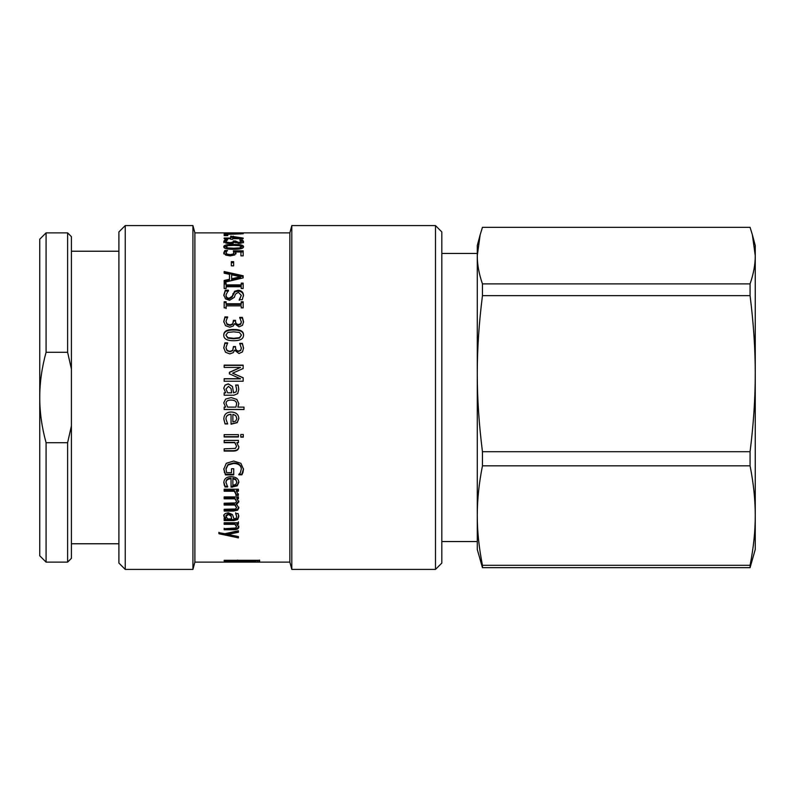 <?xml version="1.0" encoding="UTF-8"?>
<svg xmlns="http://www.w3.org/2000/svg" width="795" height="795" viewBox="0 0 795 795"><rect width="100%" height="100%" fill="white"/><g stroke="black" fill="none" stroke-linecap="round" stroke-linejoin="round"><path stroke-width="1.19" d="M238.421 536.575L218.913 532.69L224.856 533.723L238.421 530.752L238.421 532.262L227.857 534.459L238.421 536.575L238.421 537.887L218.913 533.733L218.913 532.272M238.421 531.219L227.857 533.405L227.857 534.459M238.818 526.042C238.778 527.791 236.97 528.685 233.422 528.725L224.17 528.725L235.479 528.019L236.542 526.648L234.823 524.322L224.17 524.322L224.17 522.782L238.421 522.782L238.421 524.322L236.831 524.322L238.818 527.035C238.778 528.804 236.97 529.699 233.422 529.748L224.17 529.748L224.17 528.297M238.421 521.818L238.421 523.348L236.831 523.348L236.831 524.322M236.542 526.648L234.823 523.348L224.17 523.348M234.823 523.348L234.823 524.322M232.875 478.779L232.875 485.238L235.747 484.543L236.85 482.247L235.727 479.792L232.875 478.779L232.875 478.153L235.727 479.156L235.727 479.792M235.727 479.156L236.85 482.247M227.658 486.302L225.045 486.302L223.842 482.207M231.047 478.779L231.047 478.153C227.688 478.242 225.989 479.584 225.939 482.187L227.658 486.987L225.045 486.987L223.842 482.863C223.942 478.848 226.396 476.771 231.216 476.652C236.075 476.881 238.609 478.779 238.818 482.366L237.238 485.874L231.047 487.206L231.047 478.779C227.688 478.868 225.989 480.22 225.939 482.843M238.818 481.71L237.238 485.198L231.047 486.52M225.045 486.302L225.045 486.987M237.238 485.198L237.238 485.874M233.73 474.297L225.432 474.297L223.792 468.712M241.312 469.02L241.312 468.464C241.084 464.996 238.57 463.147 233.76 462.948L227.996 464.519L225.979 468.633L226.595 472.687L231.514 472.687L231.514 468.742L233.73 468.742L233.73 474.893L225.432 474.893L223.792 469.269L226.277 463.306L233.68 461.03L240.895 463.326L243.499 469.279L242.982 472.439L241.869 474.824L238.818 474.824L240.418 472.508L241.312 469.02C241.084 465.512 238.57 463.664 233.76 463.455L227.996 465.045L225.979 469.189M243.499 468.732L241.869 474.227L238.818 474.227M225.432 474.297L225.432 474.893M227.996 464.519L227.996 465.045M241.869 474.227L241.869 474.824M242.982 471.862L242.982 472.439M238.818 446.472C238.778 449.195 236.97 450.596 233.422 450.685L224.17 450.685M238.421 442.358L236.831 442.706L238.818 446.85C238.778 449.592 236.97 451.013 233.422 451.093L224.17 451.093L224.17 448.817L235.479 448.38L236.542 446.253L234.823 442.706L224.17 442.706L224.17 440.4L238.421 440.4L238.421 442.706L236.831 442.706M236.542 446.253L234.823 442.358L224.17 442.358M243.29 436.843L240.796 436.843M243.29 437.151L240.796 437.151L240.796 434.497L243.29 434.497L243.29 437.151M238.421 436.684L224.17 436.684M238.421 436.982L224.17 436.982L224.17 434.646L238.421 434.646L238.421 436.982M226.048 403.443L227.628 407.129L235.867 407.129L236.622 404.009C236.572 401.465 234.773 400.153 231.236 400.074C227.817 400.014 226.088 401.137 226.048 403.443L226.048 403.393C226.088 401.107 227.817 399.994 231.236 400.054L231.236 400.074M231.236 400.054C234.773 400.133 236.572 401.435 236.622 403.959L236.622 404.009M244.005 409.435L224.17 409.435M238.818 403.562L237.854 407.129L244.005 407.129L244.005 409.524L224.17 409.524L224.17 407.129L225.611 407.129L223.763 402.886L225.671 399.06L231.186 397.599L236.831 399.408L238.818 403.612L237.854 407.129M225.611 407.129L223.763 402.846M225.879 335.073L227.877 338.133L233.66 338.759L239.464 338.114L241.442 335.073L239.434 332.459L233.651 331.853L227.927 332.439L225.879 335.073L227.877 337.666L233.66 338.302L239.464 337.656L241.442 335.073M223.763 335.55C223.723 331.783 227.022 329.935 233.651 330.005C240.378 329.955 243.677 331.803 243.548 335.55M243.548 335.073C243.558 338.879 240.259 340.767 233.66 340.717C226.963 340.747 223.663 338.869 223.763 335.073C223.723 331.276 227.022 329.408 233.651 329.488C240.378 329.428 243.677 331.296 243.548 335.073M225.969 321.349L227.032 324.479L229.984 325.413L232.736 324.4L233.422 320.922L235.529 320.922L235.529 321.667C235.549 323.803 236.612 324.946 238.709 325.085L240.776 324.191L241.362 322.154L239.702 317.384L242.395 317.384L243.558 321.746L242.485 325.324L238.977 326.844L234.545 323.694L233.313 325.99L229.805 327.182L225.522 325.672L223.763 321.488L224.935 316.927L227.628 316.927L225.969 321.349L227.032 323.913L229.984 324.847L232.736 323.833L233.422 320.325L235.529 320.325L235.529 321.081C235.549 323.237 236.612 324.38 238.709 324.519L240.776 323.625L241.362 321.568M223.763 322.074L224.935 317.543L227.628 317.543M239.702 318L242.395 318L243.558 322.333M233.422 321.866L233.422 321.279M227.032 324.479L227.032 323.913M224.935 317.543L224.935 316.927M242.395 318L242.395 317.384M226.108 307.864L224.17 307.864L224.17 301.782L226.108 301.782L226.108 304.475L241.223 304.475L241.223 301.782L243.161 301.782L243.161 307.864L241.223 307.864L241.223 305.846L226.108 305.846L226.108 308.549M241.223 302.517L243.161 302.517M224.17 302.517L226.108 302.517M226.108 303.76L241.223 303.76M239.255 300.301L241.312 295.352L238.331 292.302L235.37 294.22L234.376 297.28L229.586 300.291L225.551 298.91L223.832 294.985L225.303 290.185L228.473 290.185L226.018 294.846C226.118 297.052 227.171 298.165 229.189 298.185L232.09 296.326L234.634 291.228L238.063 290.284C241.422 290.473 243.23 292.123 243.499 295.213L242.266 299.705L239.255 299.705L241.312 295.352M226.018 294.846L226.018 295.631C226.118 297.817 227.171 298.93 229.189 298.95L232.09 297.111L234.634 292.043L238.063 291.109C241.422 291.298 243.23 292.928 243.499 295.998M223.832 295.77L225.303 291.01L228.473 291.01M234.634 292.043L234.634 291.228M232.955 294.438L232.955 293.643M225.303 291.01L225.303 290.185M241.223 284.014L243.161 284.014M226.108 284.878L226.108 285.743L241.223 285.743L241.223 283.129L243.161 283.129L243.161 288.535L241.223 288.535L241.223 286.737L226.108 286.737L226.108 288.535L224.17 288.535L224.17 283.129L226.108 283.129L226.108 284.878L241.223 284.878M224.17 284.014L226.108 284.014M240.547 248.805L241.442 246.768L239.434 245.655L233.651 245.397L227.927 245.645L225.879 246.768L226.823 248.825M225.879 246.768L227.877 247.921L233.66 248.209L239.464 247.911L241.442 246.768M241.014 246.122L243.399 247.354M223.912 247.354L226.267 246.132M243.548 246.768C243.558 248.467 240.259 249.312 233.66 249.312C226.963 249.302 223.663 248.457 223.763 246.768C223.723 245.158 227.022 244.373 233.651 244.433C240.378 244.383 243.677 245.168 243.548 246.768M240.776 243.35L241.362 241.412L239.702 239.961L242.395 239.961L243.558 241.471L242.485 242.793L238.977 243.379L234.545 242.187L233.313 243.051L229.805 243.508L225.522 242.932L223.763 241.382L224.935 239.812L227.628 239.812L225.969 241.332L227.032 242.266L229.984 242.614L232.736 242.237L233.422 240.974L235.529 240.974L238.709 242.495L241.362 241.412M233.422 242.177L235.529 242.177L235.648 242.823M232.736 243.429L233.422 241.302M225.969 241.332L225.969 242.535L227.032 243.459M223.763 242.584L224.935 241.024L226.038 241.024M241.312 241.173L242.395 241.173L243.558 242.674M235.529 242.435L235.529 241.233M227.032 243.29L227.032 242.266M224.935 241.024L224.935 239.812M242.395 241.173L242.395 239.961M243.538 561.886L254.191 561.846L255.543 560.942L241.412 560.942L243.538 561.886M255.543 560.306L255.543 560.942M241.412 560.306L241.412 560.942M259.627 560.127L255.543 560.803M241.412 560.793L237.387 560.107M257.411 562.005L241.064 562.045L237.387 560.942L224.17 560.942L224.17 560.306L259.627 560.306L259.627 561.389L257.411 562.005L257.411 560.743M237.387 560.306L237.387 560.942M226.108 234.406L224.17 234.406L224.17 233.402L243.22 233.76L226.108 234.406M240.577 233.978L240.577 233.402M227.797 235.608L224.17 235.608L224.17 235.082L227.797 235.082L227.797 235.608L227.797 235.082M224.17 235.608L224.17 235.082M243.161 238.669L243.161 238.073L243.161 238.669L232.736 238.669L232.736 238.043L240.16 238.043L232.736 236.572L232.736 238.043M240.16 238.669L240.16 238.043M230.689 237.407L233.372 237.407M232.736 238.669L232.736 239.285L230.689 239.285L230.689 236.165L243.161 238.073M233.372 236.691L233.372 236.165M230.689 238.669L224.17 238.669L224.17 238.043L230.689 238.043M233.77 251.965L235.867 251.965L235.976 253.883M227.539 250.564L226.525 251.498L225.969 253.913L227.122 255.235L230.212 255.712L232.955 255.185L233.829 253.694L233.372 250.832L243.161 250.832L243.161 255.861L240.935 255.861L240.935 251.965L243.161 251.965M223.763 253.893L224.846 251.608L226.436 251.608M240.935 251.965L235.867 251.965L234.783 254.927L230.202 255.91L225.631 255.066L223.763 252.78L224.846 250.475L227.539 250.475M232.955 255.185L233.829 252.581M227.122 255.235L227.122 254.132L230.212 254.609L232.955 254.082M225.969 252.8L227.122 254.132M224.846 251.608L224.846 250.475M231.325 262.698L233.631 262.698M233.631 265.838L231.325 265.838L231.325 261.644L233.631 261.644L233.631 265.838M240.577 276.769L240.577 277.703L231.633 279.701L231.633 278.797L240.577 276.769L231.633 274.802L231.633 278.797M224.17 281.38L229.477 280.178L229.477 274.345L224.17 273.202L224.17 271.542L243.161 275.766L243.161 277.882L224.17 282.364L224.17 280.476L229.477 279.274M224.17 272.516L243.161 276.7M235.529 347.345L235.529 347.733C235.549 350.029 236.612 351.251 238.709 351.4L240.776 350.446L241.362 348.25L239.702 343.361L242.395 343.361L243.558 348.061L242.485 351.897L238.977 353.527L234.545 350.158L233.313 352.602L229.805 353.884L225.522 352.264L223.763 347.783L224.935 342.864L227.628 342.864L225.969 347.634L227.032 350.386L229.984 351.39L232.736 350.297L233.422 346.541L235.529 346.541L235.529 347.345C235.549 349.661 236.612 350.893 238.709 351.042L240.776 350.078L241.362 347.872M225.969 347.634L227.032 350.754L229.984 351.748L232.736 350.665L233.422 346.928L235.529 346.928M223.763 348.17L224.935 343.281L227.628 343.281M239.702 343.778L242.395 343.778L243.558 348.448M229.397 372.477L240.527 367.439L224.17 367.439L224.17 365.124L243.161 365.124L243.161 368.512L232.587 373.193L243.161 377.893M224.17 365.372L243.161 365.372M229.397 373.988L229.397 372.279L240.527 367.439M224.17 381.352L224.17 378.857L240.527 378.857L229.397 373.799M232.587 373.193L243.161 377.734L243.161 381.222L224.17 381.222L224.17 378.718L240.527 378.718M225.979 389.043L227.678 392.839L231.633 392.839L231.047 388.536L228.463 386.34L225.979 389.043L227.678 392.809L231.633 392.809M224.17 392.839L225.671 392.839L223.763 388.179L225.025 385.118L228.294 383.866L232.468 386.459L233.541 392.809L236.155 391.885L236.632 389.351L235.668 385.019L238.112 385.019L238.758 389.361L237.695 393.654L233.909 395.204L224.17 395.204L224.17 392.809L225.671 392.809M235.668 385.247L238.112 385.108L238.758 389.421M223.763 388.248L225.025 385.217L228.294 383.965L232.468 386.539L233.541 392.839L236.155 391.836L236.632 389.351M232.875 414.434L232.875 421.906L235.747 421.092L236.85 418.428L235.727 415.596L232.875 414.304L235.727 415.596M235.727 415.457L236.85 418.428M227.658 423.755L225.045 423.755L223.842 418.975M231.047 414.434L231.047 414.304C227.688 414.404 225.989 415.944 225.939 418.945L227.658 423.954L225.045 423.954L223.842 419.144C223.942 414.513 226.396 412.128 231.216 412.019C236.075 412.257 238.609 414.434 238.818 418.567L237.238 422.652L231.047 424.212L231.047 414.434C227.688 414.533 225.989 416.093 225.939 419.114M238.818 418.399L237.238 422.453L231.047 424.013M238.421 493.884L238.341 494.659L235.847 494.659M238.421 490.505L236.294 490.505L238.341 495.414L235.847 495.414M235.847 495.315L235.956 493.526L234.277 490.505L224.17 490.505M238.341 494.659L238.341 495.414M234.277 490.505L234.277 491.221L224.17 491.221L224.17 489.233L238.421 489.233L238.421 491.221L236.294 491.221M235.956 494.271L234.277 491.221M238.818 507.121L237.606 509.297L233.561 510.171L224.17 510.171M238.818 501.049L236.353 503.881L238.818 507.975L237.606 510.171L233.561 511.046L224.17 511.046L224.17 509.287L235.539 508.999L236.542 507.518L234.773 505.024L224.17 505.054L224.17 503.225L235.539 502.917L236.542 501.377L234.823 498.813L224.17 498.813L224.17 496.905L238.421 496.905L238.421 498.813L236.85 498.813L238.818 501.854L236.353 504.706M238.421 498.028L236.85 498.028L236.85 498.813M236.542 501.377L234.823 498.028L224.17 498.028M236.542 507.518L234.773 504.189L224.17 504.229M237.606 509.297L237.606 510.171M234.823 498.028L234.823 498.813M234.773 504.189L234.773 505.024M225.979 516.382L227.678 518.956L231.633 518.956L231.047 516.034L228.463 514.494L225.979 516.382L225.979 515.468L228.463 513.59L228.463 514.494M228.463 513.59L231.047 515.12L231.633 518.956M238.758 515.687L237.695 518.588L233.909 519.622L224.17 519.622L224.17 518.022M235.668 513.56L238.112 513.56L238.758 516.601L237.695 519.532L233.909 520.566L224.17 520.566L224.17 518.956L225.671 518.956L225.671 518.022L224.458 516.849L224.458 517.774L223.763 515.786L225.025 513.63L228.294 512.735L232.468 514.574L233.998 518.956L236.155 518.3L236.632 516.591L235.668 512.765M224.458 516.849L223.763 514.872M236.632 516.591L235.668 513.659M225.671 518.956L224.458 517.774M289.857 562.125L289.857 232.875L194.884 232.875L194.884 562.125L289.857 562.125L291.805 569.409L435.491 569.409L435.491 225.591L441.821 231.921L441.821 563.079L435.491 569.409M125.232 225.591L118.902 231.921L118.902 563.079L125.232 569.409L125.232 225.591L192.927 225.591L192.927 569.409L125.232 569.409M289.857 232.875L291.805 225.591L291.805 569.409M755.25 250.505L755.25 255.612L755.25 245.536L752.358 234.744L755.25 255.612C755.28 264.467 753.551 273.897 750.073 283.894L482.456 283.894C478.978 273.897 477.248 264.467 477.278 255.612L480.17 234.744L482.456 227.32L750.073 227.32L752.358 234.744M482.456 465.82L482.456 451.709C478.978 424.113 477.248 398.106 477.278 373.68L477.278 515.567C477.248 499.995 478.978 483.41 482.456 465.82L750.073 465.82C753.551 483.41 755.28 499.995 755.25 515.567C755.28 531.139 753.551 547.715 750.073 565.305L482.456 565.305C478.978 547.715 477.248 531.139 477.278 515.567L477.278 549.464L482.456 567.68L750.073 567.68L755.25 549.464L755.25 374.455M480.17 234.744L477.278 245.536L477.278 373.68C477.248 349.243 478.978 323.237 482.456 295.641L750.073 295.641C753.551 323.237 755.28 349.243 755.25 373.68L755.25 255.612M482.456 295.641L482.456 283.894M482.456 567.68L482.456 565.305M750.073 465.82L750.073 451.709L482.456 451.709M750.073 295.641L750.073 283.894M755.25 373.68C755.28 398.106 753.551 424.113 750.073 451.709M750.073 567.68L750.073 565.305M477.278 255.612L477.278 253.446L441.821 253.446M71.411 369.069L71.411 236.672L67.615 232.875L67.615 352.284L71.411 369.069L71.411 425.931L67.615 442.716L46.08 442.716C41.847 427.352 39.74 412.277 39.75 397.5C39.74 382.723 41.847 367.648 46.08 352.284L46.08 232.875L67.615 232.875M67.615 442.716L67.615 562.125L71.411 558.329L71.411 425.931M46.08 352.284L67.615 352.284M46.08 232.875L39.75 239.206L39.75 555.794L46.08 562.125L46.08 442.716M233.422 528.725L233.422 529.748M224.24 484.483L224.24 485.159M232.359 486.52L232.359 487.206M224.349 471.833L224.349 472.409M233.76 462.948L233.76 463.455M233.651 330.005L233.651 329.488M240.776 324.191L240.776 323.625M238.709 325.085L238.709 324.519M232.736 324.4L232.736 323.833M229.984 325.413L229.984 324.847M238.063 291.109L238.063 290.284M232.09 297.111L232.09 296.326M229.189 298.95L229.189 298.185M227.877 249.004L227.877 247.921M239.464 248.984L239.464 247.911M233.651 245.397L233.651 244.433M240.776 243.27L240.776 242.157M238.709 243.379L238.709 242.495M232.736 243.22L232.736 242.237M229.984 243.508L229.984 242.614M241.064 560.783L241.064 562.045M230.212 255.712L230.212 254.609M233.561 510.171L233.561 511.046M233.561 504.229L233.561 505.054M231.047 515.12L231.047 516.034M233.909 519.622L233.909 520.566M237.695 518.588L237.695 519.532M291.805 225.591L435.491 225.591M194.884 232.875L192.927 225.591M194.884 562.125L192.927 569.409M477.278 541.554L441.821 541.554M46.08 562.125L67.615 562.125M71.411 543.77L118.902 543.77M71.411 251.23L118.902 251.23"/></g></svg>
